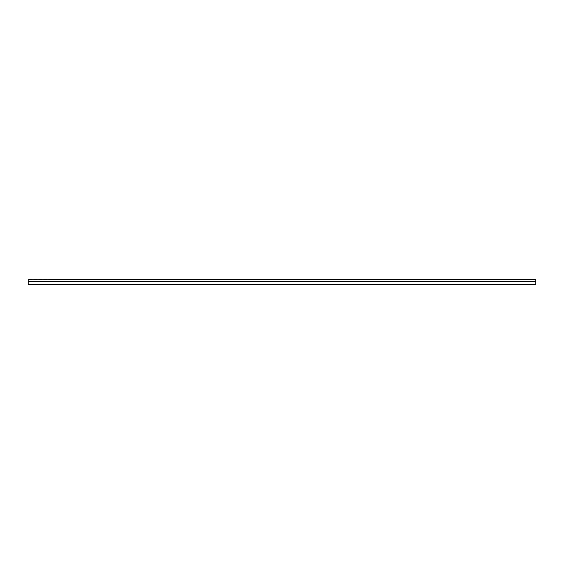 <?xml version="1.0" encoding="UTF-8"?>
<svg xmlns="http://www.w3.org/2000/svg" width="564" height="564" viewBox="0 0 564 564"><rect width="100%" height="100%" fill="white"/><g stroke="black" fill="none" stroke-linecap="round" stroke-linejoin="round"><path stroke-width="0.42" stroke-dasharray="2.82 2.11" d="M31.041 284.573L30.484 284.573L31.041 284.573M31.041 284.164L30.484 284.164L31.041 284.164M532.959 284.573L532.402 284.573L532.959 284.573M532.959 284.164L532.402 284.164L532.959 284.164M28.2 279.737L535.8 279.737L28.2 279.427L28.2 281.26L535.8 281.26L535.8 284.164L535.8 279.427L535.8 281.26L28.2 281.26L28.2 284.573L535.8 284.573L535.8 281.436L28.2 281.436M535.8 279.737L535.8 281.436M28.2 281.26L28.2 284.164L28.2 281.26M535.8 284.164L28.2 284.164L535.8 284.164M30.484 284.164L30.484 284.573M532.402 284.164L532.402 284.573M533.516 284.164L533.516 284.573M31.598 284.164L31.598 284.573"/><path stroke-width="0.85" d="M535.8 279.427L28.2 279.737L535.8 279.427M28.2 281.436L28.2 284.573L535.8 284.573L535.8 281.436L28.2 281.436L28.2 279.737M535.8 281.436L535.8 279.737"/></g></svg>
